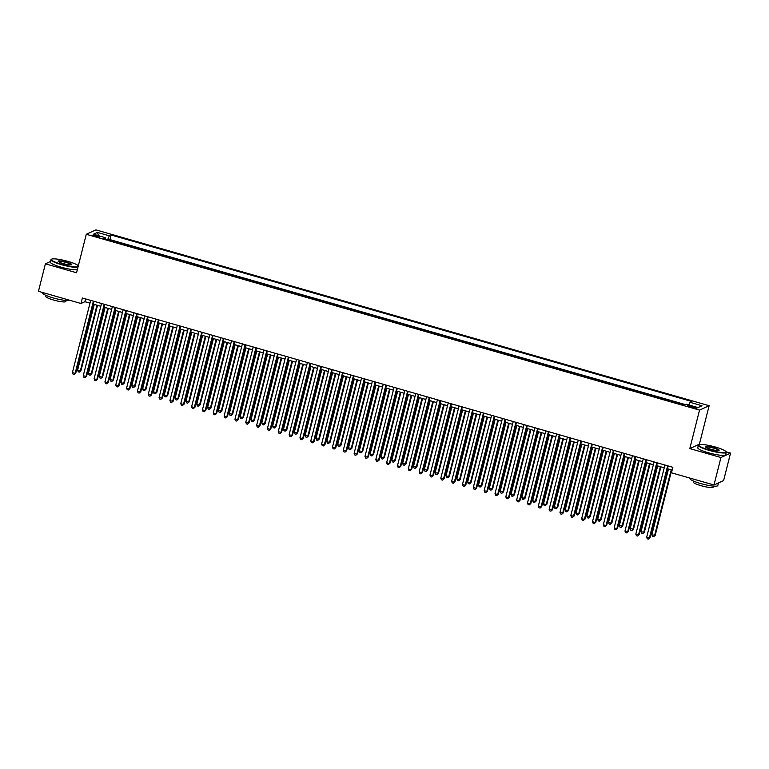 <?xml version="1.0" encoding="UTF-8"?>
<svg xmlns="http://www.w3.org/2000/svg" width="769" height="769" viewBox="0 0 769 769"><rect width="100%" height="100%" fill="white"/><g stroke="black" fill="none" stroke-linecap="round" stroke-linejoin="round"><path stroke-width="1.15" d="M95.606 236.477A3.672 0.586 14.2 0 0 99.999 236.996A3.672 0.586 14.2 0 0 97.259 235.708A3.672 0.586 14.2 0 0 92.866 235.189A3.672 0.586 14.2 0 0 95.606 236.477M709.133 405.705L95.885 229.873L86.282 234.285L699.53 410.117L709.133 405.705L699.396 444.165L689.803 448.587L720.947 457.517L730.55 453.104L725.994 451.797M700.482 444.482L699.396 444.165M730.55 453.104L723.6 480.577L713.997 484.989L720.947 457.517M684.372 404.955L683.314 404.715M678.921 403.456L672.481 401.61M668.088 400.351L661.648 398.505M657.255 397.237L650.814 395.391M646.412 394.132L639.981 392.286M635.579 391.027L629.148 389.181M624.745 387.922L618.305 386.076M613.912 384.817L607.472 382.972M603.079 381.712L596.638 379.867M592.245 378.598L585.805 376.752M581.412 375.493L574.972 373.647M570.569 372.388L564.138 370.543M559.736 369.283L553.305 367.438M548.903 366.179L542.462 364.333M538.069 363.064L531.629 361.219M527.236 359.959L520.796 358.114M516.403 356.854L509.962 355.009M505.56 353.75L499.129 351.904M494.727 350.645L488.296 348.799M483.893 347.54L477.453 345.694M473.06 344.425L466.62 342.58M462.227 341.321L455.786 339.475M451.393 338.216L444.953 336.37M440.56 335.111L434.12 333.265M429.717 332.006L423.286 330.161M418.884 328.901L412.444 327.056M408.051 325.787L401.61 323.941M397.217 322.682L390.777 320.836M386.384 319.577L379.944 317.732M375.551 316.472L369.11 314.627M364.708 313.368L358.277 311.522M353.875 310.253L347.444 308.407M343.041 307.148L336.601 305.303M332.208 304.043L325.768 302.198M321.375 300.939L314.934 299.093M310.541 297.834L304.101 295.988M299.708 294.729L293.268 292.883M288.865 291.614L282.434 289.769M278.032 288.51L271.592 286.664M267.199 285.405L260.758 283.559M256.365 282.3L249.925 280.454M245.532 279.195L239.092 277.349M234.699 276.09L228.258 274.245M223.856 272.976L217.425 271.13M213.023 269.871L206.592 268.025M202.189 266.766L195.749 264.921M191.356 263.661L184.916 261.816M180.523 260.556L174.082 258.711M169.689 257.442L163.249 255.596M158.847 254.337L152.416 252.492M148.013 251.232L141.583 249.387M137.18 248.127L130.74 246.282M126.347 245.023L119.906 243.177M713.997 484.989L671.472 472.8L672.865 467.302L82.37 297.997L80.976 303.495L84.869 301.698L89.983 303.169M694.34 406.926L691.956 406.243A3.557 0.567 14.2 0 0 687.707 405.744A3.557 0.567 14.2 0 0 690.351 406.984L692.734 407.666A3.557 0.567 14.2 0 0 696.983 408.166A3.557 0.567 14.2 0 0 694.34 406.926L694.071 408.003M105.343 238.996L105.363 237.65L103.546 238.486L684.295 404.994L686.111 404.158L698.031 407.58L701.972 405.763L690.053 402.341L691.869 401.514L111.121 234.997L109.313 235.833L107.622 239.649M105.363 237.65L93.443 234.228L97.394 232.421L109.313 235.833M685.237 404.561L109.957 239.611L109.073 240.072M115.513 241.918L109.092 240.015M50.543 261.46L45.4 263.825L38.45 291.297L80.976 303.495M45.4 263.825L76.554 272.755L86.282 234.285M689.803 448.587L699.53 410.117M93.222 304.101L100.816 306.273M104.065 307.206L111.649 309.378M114.898 310.311L122.492 312.493M125.732 313.416L133.325 315.598M136.565 316.52L144.159 318.702M147.398 319.635L154.992 321.807M158.231 322.74L165.825 324.912M169.074 325.845L176.659 328.017M179.908 328.949L187.492 331.131M190.741 332.054L198.335 334.236M201.574 335.159L209.168 337.341M212.407 338.273L220.001 340.446M223.241 341.378L230.835 343.551M234.074 344.483L241.668 346.656M244.917 347.588L252.501 349.77M255.75 350.693L263.344 352.875M266.583 353.807L274.177 355.98M277.417 356.912L285.011 359.085M288.25 360.017L295.844 362.189M299.083 363.122L306.677 365.304M309.926 366.227L317.51 368.409M320.76 369.331L328.344 371.514M331.593 372.446L339.187 374.618M342.426 375.551L350.02 377.723M353.259 378.656L360.853 380.828M364.093 381.76L371.687 383.942M374.926 384.865L382.52 387.047M385.769 387.97L393.353 390.152M396.602 391.085L404.196 393.257M407.435 394.189L415.029 396.362M418.269 397.294L425.863 399.467M429.102 400.399L436.696 402.581M439.935 403.504L447.529 405.686M450.778 406.618L458.362 408.791M461.611 409.723L469.205 411.896M472.445 412.828L480.039 415M483.278 415.933L490.872 418.115M494.111 419.038L501.705 421.22M504.945 422.143L512.539 424.325M515.788 425.257L523.372 427.429M526.621 428.362L534.205 430.534M537.454 431.467L545.048 433.639M548.287 434.572L555.881 436.754M559.121 437.676L566.715 439.858M569.954 440.781L577.548 442.963M580.787 443.896L588.381 446.068M591.63 447L599.214 449.173M602.463 450.105L610.057 452.278M613.297 453.21L620.891 455.392M624.13 456.315L631.724 458.497M634.963 459.429L642.557 461.602M645.797 462.534L653.39 464.707M656.639 465.639L664.224 467.812M667.473 468.744L672.154 470.09M85.57 298.92L84.869 301.698M688.899 404.955L690.053 402.341M109.957 239.611L111.121 234.997M97.394 232.421L98.567 235.698M667.636 465.803L649.363 538.021L646.662 537.243L664.935 465.034M668.174 465.956L650.016 537.723L648.392 539.127L647.306 538.819L646.662 537.243M650.016 537.723L648.392 539.127M668.501 469.042L651.843 534.859L655.207 535.339L671.741 469.974M655.207 535.339L653.573 536.743L654.554 535.637L671.212 469.821M653.573 536.743L652.496 536.426L651.843 534.859M709.191 449.98A14.005 2.23 14.2 0 0 725.849 451.566A14.005 2.23 14.2 0 0 715.526 447.068A14.005 2.23 14.2 0 0 699.05 444.78A14.005 2.23 14.2 0 0 709.191 449.98M725.849 451.566L726.099 451.97A14.351 2.288 -165.8 0 1 726.196 452.374A14.351 2.288 -165.8 0 1 709.037 450.346A14.351 2.288 -165.8 0 1 698.358 445.328A14.351 2.288 -165.8 0 1 698.636 445.02L699.05 444.78M710.777 449.25A7.008 1.115 -165.8 0 1 705.615 447A7.008 1.115 -165.8 0 1 713.94 447.798A7.008 1.115 -165.8 0 1 719.015 450.394A7.008 1.115 -165.8 0 1 710.777 449.25M718.736 450.49L718.736 450.49A6.661 1.057 14.2 0 0 713.786 448.164A6.661 1.057 14.2 0 0 705.817 447.222L705.817 447.222M718.457 482.942L717.794 485.566A14.351 2.288 -165.8 0 1 700.636 483.538A14.351 2.288 -165.8 0 1 689.966 478.52L690.062 478.126M718.419 482.961A14.351 2.288 -165.8 0 1 717.602 483.336M713.507 486.114L713.257 487.104A10.333 1.644 -165.8 0 1 700.905 485.643A10.333 1.644 -165.8 0 1 693.225 482.038L693.475 481.048M726.196 452.374L725.58 454.787A14.351 2.288 -165.8 0 1 708.422 452.758A14.351 2.288 -165.8 0 1 697.752 447.75L698.358 445.328M78.323 265.757A14.005 2.23 14.2 0 0 68.143 261.45A14.005 2.23 14.2 0 0 51.667 259.163A14.005 2.23 14.2 0 0 61.818 264.363A14.005 2.23 14.2 0 0 78.073 266.747M77.938 267.276A14.351 2.288 -165.8 0 1 61.655 264.728A14.351 2.288 -165.8 0 1 50.985 259.711A14.351 2.288 -165.8 0 1 51.254 259.403L51.667 259.163M63.404 263.632A7.008 1.115 -165.8 0 1 58.233 261.383A7.008 1.115 -165.8 0 1 66.567 262.181A7.008 1.115 -165.8 0 1 71.642 264.776A7.008 1.115 -165.8 0 1 63.404 263.632M71.354 264.872L71.354 264.872A6.661 1.057 14.2 0 0 66.403 262.546A6.661 1.057 14.2 0 0 58.444 261.604L58.444 261.604M69.979 300.343A14.351 2.288 -165.8 0 1 53.253 297.92A14.351 2.288 -165.8 0 1 42.583 292.902L42.689 292.508M66.134 300.496L65.884 301.486A10.333 1.644 -165.8 0 1 53.522 300.025A10.333 1.644 -165.8 0 1 45.842 296.421L46.092 295.431M77.323 269.688A14.351 2.288 -165.8 0 1 61.039 267.151A14.351 2.288 -165.8 0 1 50.37 262.133L50.985 259.711M656.803 462.698L638.53 534.916L635.828 534.138L654.092 461.919M657.341 462.851L639.183 534.618L637.549 536.022L636.472 535.705L635.828 534.138M639.183 534.618L637.549 536.022M645.97 459.593L627.696 531.812L624.986 531.033L643.259 458.814M646.508 459.747L628.35 531.504L626.716 532.917L625.639 532.6L624.986 531.033M628.35 531.504L626.716 532.917M635.136 456.488L616.863 528.697L614.152 527.928L632.426 455.709M635.675 456.642L617.507 528.399L615.882 529.803L614.796 529.495L614.152 527.928M617.507 528.399L615.882 529.803M624.303 453.383L606.03 525.592L603.319 524.814L621.592 452.605M624.832 453.537L606.674 525.294L605.049 526.698L603.963 526.39L603.319 524.814M606.674 525.294L605.049 526.698M657.668 465.937L641.01 531.754L644.374 532.225L660.907 466.86M644.374 532.225L642.74 533.628L643.72 532.523L660.379 466.706M642.74 533.628L641.654 533.321L641.01 531.754M646.835 462.823L630.176 528.639L633.531 529.12L650.074 463.755M633.531 529.12L631.907 530.523L632.887 529.418L649.536 463.601M631.907 530.523L630.82 530.216L630.176 528.639M636.001 459.718L619.343 525.535L622.698 526.015L639.241 460.65M622.698 526.015L621.073 527.419L622.054 526.313L638.703 460.496M621.073 527.419L619.987 527.111L619.343 525.535M625.159 456.613L608.51 522.43L611.22 523.208L611.864 522.91L628.408 457.545M611.864 522.91L610.24 524.314L611.22 523.208L627.869 457.392M610.24 524.314L609.154 524.006L608.51 522.43M613.47 450.269L595.196 522.487L592.486 521.709L610.759 449.5M613.998 450.423L595.84 522.189L594.216 523.593L593.13 523.285L592.486 521.709M595.84 522.189L594.216 523.593M614.325 453.508L597.676 519.325L600.378 520.104L601.031 519.806L617.574 454.441M601.031 519.806L599.407 521.209L600.378 520.104L617.036 454.287M599.407 521.209L598.32 520.892L597.676 519.325M602.636 447.164L584.363 519.383L581.652 518.604L599.926 446.385M603.165 447.318L585.007 519.085L583.383 520.488L582.296 520.18L581.652 518.604M585.007 519.085L583.383 520.488M603.492 450.403L586.843 516.22L590.198 516.691L606.731 451.336M590.198 516.691L588.564 518.104L589.544 516.989L606.203 451.182M588.564 518.104L587.487 517.787L586.843 516.22M591.794 444.059L573.52 516.278L570.819 515.499L589.092 443.28M592.332 444.213L574.174 515.98L572.54 517.383L571.463 517.066L570.819 515.499M574.174 515.98L572.54 517.383M592.659 447.298L576 513.115L579.365 513.586L595.898 448.221M579.365 513.586L577.73 514.99L578.711 513.884L595.369 448.067M577.73 514.99L576.654 514.682L576 513.115M580.96 440.954L562.687 513.163L559.976 512.394L578.25 440.176M581.499 441.108L563.341 512.865L561.706 514.278L560.63 513.961L559.976 512.394M563.341 512.865L561.706 514.278M581.825 444.184L565.167 510.001L568.522 510.481L585.065 445.116M568.522 510.481L566.897 511.885L567.878 510.779L584.536 444.963M566.897 511.885L565.811 511.577L565.167 510.001M570.127 437.849L551.854 510.058L549.143 509.28L567.416 437.071M570.665 438.003L552.507 509.76L550.873 511.164L549.787 510.856L549.143 509.28M552.507 509.76L550.873 511.164M570.992 441.079L554.334 506.896L557.688 507.377L574.232 442.012M557.688 507.377L556.064 508.78L557.044 507.675L573.693 441.858M556.064 508.78L554.978 508.472L554.334 506.896M559.294 434.745L541.02 506.954L538.31 506.175L556.583 433.966M559.822 434.898L541.664 506.656L540.04 508.059L538.954 507.751L538.31 506.175M541.664 506.656L540.04 508.059M560.149 437.974L543.5 503.791L546.211 504.57L546.855 504.272L563.398 438.907M546.855 504.272L545.231 505.675L546.211 504.57L562.86 438.753M545.231 505.675L544.144 505.368L543.5 503.791M548.46 431.63L530.187 503.849L527.476 503.07L545.75 430.861M548.989 431.784L530.831 503.551L529.207 504.954L528.12 504.647L527.476 503.07M530.831 503.551L529.207 504.954M549.316 434.87L532.667 500.686L535.378 501.465L536.022 501.167L552.565 435.802M536.022 501.167L534.397 502.57L535.378 501.465L552.027 435.648M534.397 502.57L533.311 502.253L532.667 500.686M537.627 428.525L519.354 500.744L516.643 499.965L534.916 427.747M538.156 428.679L519.998 500.446L518.373 501.849L517.287 501.542L516.643 499.965M519.998 500.446L518.373 501.849M538.483 431.765L521.834 497.581L524.535 498.35L525.189 498.052L541.732 432.687M525.189 498.052L523.554 499.466L524.535 498.35L541.193 432.543M523.554 499.466L522.478 499.148L521.834 497.581M527.649 428.66L510.991 494.467L513.702 495.246L514.355 494.948L530.889 429.583M514.355 494.948L512.721 496.351L513.702 495.246L530.36 429.429M512.721 496.351L511.645 496.043L510.991 494.467M516.816 425.545L500.158 491.362L503.522 491.843L520.055 426.478M503.522 491.843L501.888 493.246L502.868 492.141L519.527 426.324M501.888 493.246L500.802 492.939L500.158 491.362M526.784 425.42L508.511 497.639L505.81 496.861L524.083 424.642M527.323 425.574L509.165 497.341L507.54 498.745L506.454 498.427L505.81 496.861M509.165 497.341L507.54 498.745M515.951 422.316L497.678 494.525L494.976 493.756L513.24 421.537M516.489 422.469L498.331 494.227L496.697 495.63L495.621 495.323L494.976 493.756M498.331 494.227L496.697 495.63M505.118 419.211L486.844 491.42L484.134 490.641L502.407 418.432M505.656 419.365L487.498 491.122L485.864 492.525L484.787 492.218L484.134 490.641M487.498 491.122L485.864 492.525M505.983 422.441L489.324 488.257L492.679 488.738L509.222 423.373M492.679 488.738L491.055 490.141L492.035 489.036L508.684 423.219M491.055 490.141L489.968 489.834L489.324 488.257M494.284 416.106L476.011 488.315L473.3 487.536L491.574 415.327M494.823 416.25L476.655 488.017L475.031 489.42L473.944 489.113L473.3 487.536M476.655 488.017L475.031 489.42M495.149 419.336L478.491 485.152L481.846 485.633L498.389 420.268M481.846 485.633L480.221 487.037L481.202 485.931L497.851 420.114M480.221 487.037L479.135 486.719L478.491 485.152M483.451 412.991L465.178 485.21L462.467 484.432L480.74 412.222M483.98 413.145L465.822 484.912L464.197 486.316L463.111 486.008L462.467 484.432M465.822 484.912L464.197 486.316M484.307 416.231L467.658 482.048L470.368 482.826L471.013 482.528L487.556 417.163M471.013 482.528L469.388 483.932L470.368 482.826L487.017 417.009M469.388 483.932L468.302 483.614L467.658 482.048M472.618 409.887L454.344 482.105L451.634 481.327L469.907 409.108M473.146 410.04L454.988 481.807L453.364 483.211L452.278 482.894L451.634 481.327M454.988 481.807L453.364 483.211M473.473 413.126L456.824 478.943L459.526 479.712L460.179 479.414L476.722 414.049M460.179 479.414L458.555 480.817L459.526 479.712L476.184 413.895M458.555 480.817L457.468 480.51L456.824 478.943M461.775 406.782L443.511 479L440.8 478.222L459.074 406.003M462.313 406.936L444.155 478.693L442.531 480.106L441.444 479.789L440.8 478.222M444.155 478.693L442.531 480.106M462.64 410.012L445.991 475.828L448.692 476.607L449.346 476.309L465.879 410.944M449.346 476.309L447.712 477.712L448.692 476.607L465.351 410.79M447.712 477.712L446.635 477.405L445.991 475.828M450.942 403.677L432.668 475.886L429.967 475.117L448.24 402.898M451.48 403.831L433.322 475.588L431.688 476.991L430.611 476.684L429.967 475.117M433.322 475.588L431.688 476.991M451.807 406.907L435.148 472.724L438.513 473.204L455.046 407.839M438.513 473.204L436.879 474.608L437.859 473.502L454.517 407.685M436.879 474.608L435.802 474.3L435.148 472.724M440.108 400.572L421.835 472.781L419.124 472.003L437.398 399.793M440.647 400.726L422.489 472.483L420.854 473.887L419.778 473.579L419.124 472.003M422.489 472.483L420.854 473.887M440.973 403.802L424.315 469.619L427.67 470.099L444.213 404.734M427.67 470.099L426.045 471.503L427.026 470.397L443.684 404.581M426.045 471.503L424.959 471.195L424.315 469.619M429.275 397.458L411.002 469.676L408.291 468.898L426.564 396.689M429.813 397.611L411.655 469.378L410.021 470.782L408.935 470.474L408.291 468.898M411.655 469.378L410.021 470.782M430.14 400.697L413.482 466.514L416.836 466.994L433.38 401.629M416.836 466.994L415.212 468.398L416.192 467.292L432.841 401.476M415.212 468.398L414.126 468.081L413.482 466.514M418.442 394.353L400.168 466.572L397.458 465.793L415.731 393.574M418.97 394.507L400.812 466.274L399.188 467.677L398.102 467.369L397.458 465.793M400.812 466.274L399.188 467.677M407.608 391.248L389.335 463.467L386.624 462.688L404.898 390.469M408.137 391.402L389.979 463.169L388.355 464.572L387.268 464.255L386.624 462.688M389.979 463.169L388.355 464.572M396.775 388.143L378.502 460.352L375.791 459.583L394.064 387.365M397.304 388.297L379.146 460.054L377.521 461.467L376.435 461.15L375.791 459.583M379.146 460.054L377.521 461.467M419.297 397.592L402.648 463.409L406.003 463.88L422.546 398.525M406.003 463.88L404.379 465.293L405.359 464.178L422.008 398.371M404.379 465.293L403.292 464.976L402.648 463.409M408.464 394.487L391.815 460.304L395.17 460.775L411.713 395.41M395.17 460.775L393.545 462.179L394.526 461.073L411.175 395.256M393.545 462.179L392.459 461.871L391.815 460.304M397.631 391.373L380.982 457.19L383.683 457.968L384.337 457.67L400.87 392.305M384.337 457.67L382.702 459.074L383.683 457.968L400.341 392.152M382.702 459.074L381.626 458.766L380.982 457.19M385.932 385.038L367.659 457.247L364.958 456.469L383.231 384.26M386.471 385.192L368.313 456.949L366.688 458.353L365.602 458.045L364.958 456.469M368.313 456.949L366.688 458.353M386.797 388.268L370.139 454.085L373.503 454.566L390.037 389.201M373.503 454.566L371.869 455.969L372.85 454.863L389.508 389.047M371.869 455.969L370.793 455.661L370.139 454.085M375.099 381.933L356.826 454.143L354.115 453.364L372.388 381.155M375.637 382.087L357.479 453.845L355.845 455.248L354.769 454.94L354.115 453.364M357.479 453.845L355.845 455.248M375.964 385.163L359.306 450.98L362.67 451.461L379.204 386.096M362.67 451.461L361.036 452.864L362.016 451.759L378.675 385.942M361.036 452.864L359.95 452.557L359.306 450.98M364.266 378.819L345.992 451.038L343.282 450.259L361.555 378.05M364.804 378.973L346.646 450.74L345.012 452.143L343.935 451.836L343.282 450.259M346.646 450.74L345.012 452.143M365.131 382.058L348.472 447.875L351.827 448.356L368.37 382.991M351.827 448.356L350.203 449.759L351.183 448.654L367.832 382.837M350.203 449.759L349.116 449.442L348.472 447.875M353.432 375.714L335.159 447.933L332.448 447.154L350.722 374.936M353.971 375.868L335.803 447.635L334.179 449.038L333.092 448.721L332.448 447.154M335.803 447.635L334.179 449.038M354.288 378.954L337.639 444.77L340.994 445.241L357.537 379.876M340.994 445.241L339.369 446.654L340.35 445.539L356.999 379.732M339.369 446.654L338.283 446.337L337.639 444.77M342.599 372.609L324.326 444.828L321.615 444.049L339.888 371.831M343.128 372.763L324.97 444.53L323.345 445.933L322.259 445.616L321.615 444.049M324.97 444.53L323.345 445.933M331.766 369.505L313.492 441.714L310.782 440.945L329.055 368.726M332.295 369.658L314.137 441.416L312.512 442.819L311.426 442.511L310.782 440.945M314.137 441.416L312.512 442.819M320.923 366.4L302.659 438.609L299.948 437.83L318.222 365.621M321.461 366.553L303.303 438.311L301.679 439.714L300.592 439.407L299.948 437.83M303.303 438.311L301.679 439.714M343.455 375.849L326.806 441.656L329.517 442.435L330.161 442.137L346.704 376.772M330.161 442.137L328.536 443.54L329.517 442.435L346.165 376.618M328.536 443.54L327.45 443.232L326.806 441.656M332.621 372.734L315.972 438.551L318.674 439.33L319.327 439.032L335.87 373.667M319.327 439.032L317.703 440.435L318.674 439.33L335.332 373.513M317.703 440.435L316.617 440.128L315.972 438.551M321.788 369.629L305.13 435.446L308.494 435.927L325.027 370.562M308.494 435.927L306.86 437.33L307.84 436.225L324.499 370.408M306.86 437.33L305.783 437.023L305.13 435.446M310.09 363.295L291.816 435.504L289.115 434.725L307.389 362.516M310.628 363.439L292.47 435.206L290.836 436.609L289.759 436.302L289.115 434.725M292.47 435.206L290.836 436.609M310.955 366.525L294.296 432.341L297.661 432.822L314.194 367.457M297.661 432.822L296.027 434.225L297.007 433.12L313.665 367.303M296.027 434.225L294.95 433.908L294.296 432.341M299.256 360.18L280.983 432.399L278.272 431.62L296.546 359.411M299.795 360.334L281.637 432.101L280.003 433.505L278.926 433.197L278.272 431.62M281.637 432.101L280.003 433.505M300.121 363.42L283.463 429.237L286.818 429.717L303.361 364.352M286.818 429.717L285.193 431.121L286.174 430.015L302.832 364.198M285.193 431.121L284.107 430.803L283.463 429.237M288.423 357.076L270.15 429.294L267.439 428.516L285.712 356.297M288.961 357.229L270.803 428.996L269.169 430.4L268.083 430.082L267.439 428.516M270.803 428.996L269.169 430.4M289.288 360.315L272.63 426.132L275.984 426.603L292.528 361.238M275.984 426.603L274.36 428.006L275.34 426.901L291.989 361.084M274.36 428.006L273.274 427.699L272.63 426.132M277.59 353.971L259.316 426.18L256.606 425.411L274.879 353.192M278.118 354.125L259.96 425.882L258.336 427.295L257.25 426.978L256.606 425.411M259.96 425.882L258.336 427.295M278.445 357.201L261.796 423.017L264.507 423.796L265.151 423.498L281.694 358.133M265.151 423.498L263.527 424.901L264.507 423.796L281.156 357.979M263.527 424.901L262.44 424.594L261.796 423.017M266.756 350.866L248.483 423.075L245.772 422.306L264.046 350.087M267.285 351.02L249.127 422.777L247.503 424.18L246.416 423.873L245.772 422.306M249.127 422.777L247.503 424.18M267.612 354.096L250.963 419.912L253.674 420.691L254.318 420.393L270.861 355.028M254.318 420.393L252.693 421.797L253.674 420.691L270.323 354.874M252.693 421.797L251.607 421.489L250.963 419.912M255.923 347.761L237.65 419.97L234.939 419.192L253.212 346.982M256.452 347.915L238.294 419.672L236.669 421.076L235.583 420.768L234.939 419.192M238.294 419.672L236.669 421.076M256.779 350.991L240.13 416.808L242.831 417.586L243.485 417.288L260.018 351.923M243.485 417.288L241.851 418.692L242.831 417.586L259.489 351.769M241.851 418.692L240.774 418.384L240.13 416.808M245.08 344.647L226.807 416.865L224.106 416.087L242.379 343.878M245.619 344.8L227.461 416.567L225.836 417.971L224.75 417.663L224.106 416.087M227.461 416.567L225.836 417.971M245.945 347.886L229.287 413.703L232.651 414.183L249.185 348.818M232.651 414.183L231.017 415.587L231.998 414.481L248.656 348.665M231.017 415.587L229.941 415.27L229.287 413.703M234.247 341.542L215.974 413.76L213.263 412.982L231.536 340.763M234.785 341.696L216.627 413.462L214.993 414.866L213.917 414.558L213.263 412.982M216.627 413.462L214.993 414.866M235.112 344.781L218.454 410.598L221.818 411.069L238.352 345.714M221.818 411.069L220.184 412.482L221.164 411.367L237.823 345.56M220.184 412.482L219.098 412.165L218.454 410.598M223.414 338.437L205.14 410.656L202.43 409.877L220.703 337.658M223.952 338.591L205.794 410.358L204.16 411.761L203.074 411.444L202.43 409.877M205.794 410.358L204.16 411.761M224.279 341.676L207.62 407.493L210.975 407.964L227.518 342.599M210.975 407.964L209.351 409.368L210.331 408.262L226.98 342.445M209.351 409.368L208.264 409.06L207.62 407.493M212.58 335.332L194.307 407.541L191.596 406.772L209.87 334.553M213.109 335.486L194.951 407.243L193.327 408.656L192.24 408.339L191.596 406.772M194.951 407.243L193.327 408.656M213.436 338.562L196.787 404.379L199.498 405.157L200.142 404.859L216.685 339.494M200.142 404.859L198.517 406.263L199.498 405.157L216.147 339.34M198.517 406.263L197.431 405.955L196.787 404.379M201.747 332.227L183.474 404.436L180.763 403.658L199.036 331.449M202.276 332.381L184.118 404.138L182.493 405.542L181.407 405.234L180.763 403.658M184.118 404.138L182.493 405.542M202.603 335.457L185.954 401.274L188.665 402.052L189.309 401.754L205.852 336.389M189.309 401.754L187.684 403.158L188.665 402.052L205.313 336.236M187.684 403.158L186.598 402.85L185.954 401.274M190.914 329.122L172.641 401.331L169.93 400.553L188.203 328.344M191.443 329.276L173.285 401.034L171.66 402.437L170.574 402.129L169.93 400.553M173.285 401.034L171.66 402.437M191.769 332.352L175.121 398.169L177.822 398.948L178.475 398.65L195.018 333.285M178.475 398.65L176.851 400.053L177.822 398.948L194.48 333.131M176.851 400.053L175.765 399.745L175.121 398.169M180.071 326.008L161.798 398.227L159.096 397.448L177.37 325.239M180.609 326.162L162.451 397.929L160.827 399.332L159.741 399.024L159.096 397.448M162.451 397.929L160.827 399.332M180.936 329.247L164.278 395.064L167.642 395.545L184.175 330.18M167.642 395.545L166.008 396.948L166.988 395.843L183.647 330.026M166.008 396.948L164.931 396.631L164.278 395.064M169.238 322.903L150.964 395.122L148.263 394.343L166.527 322.124M169.776 323.057L151.618 394.824L149.984 396.227L148.907 395.91L148.263 394.343M151.618 394.824L149.984 396.227M170.103 326.143L153.444 391.959L156.809 392.43L173.342 327.065M156.809 392.43L155.175 393.834L156.155 392.728L172.814 326.921M155.175 393.834L154.088 393.526L153.444 391.959M158.404 319.798L140.131 392.017L137.42 391.238L155.694 319.02M158.943 319.952L140.785 391.719L139.151 393.122L138.074 392.805L137.42 391.238M140.785 391.719L139.151 393.122M159.27 323.038L142.611 388.845L145.322 389.623L145.966 389.325L162.509 323.96M145.966 389.325L144.341 390.729L145.322 389.623L161.971 323.807M144.341 390.729L143.255 390.421L142.611 388.845M147.571 316.693L129.298 388.903L126.587 388.134L144.86 315.915M148.109 316.847L129.942 388.605L128.317 390.008L127.231 389.7L126.587 388.134M129.942 388.605L128.317 390.008M148.436 319.923L131.778 385.74L135.133 386.221L151.676 320.856M135.133 386.221L133.508 387.624L134.488 386.519L151.137 320.702M133.508 387.624L132.422 387.316L131.778 385.74M136.738 313.589L118.464 385.798L115.754 385.019L134.027 312.81M137.267 313.742L119.108 385.5L117.484 386.903L116.398 386.596L115.754 385.019M119.108 385.5L117.484 386.903M137.593 316.818L120.944 382.635L123.655 383.414L124.299 383.116L140.842 317.751M124.299 383.116L122.675 384.519L123.655 383.414L140.304 317.597M122.675 384.519L121.589 384.212L120.944 382.635M125.905 310.484L107.631 382.693L104.92 381.914L123.194 309.705M126.433 310.628L108.275 382.395L106.651 383.798L105.564 383.491L104.92 381.914M108.275 382.395L106.651 383.798M126.76 313.714L110.111 379.53L112.812 380.309L113.466 380.011L130.009 314.646M113.466 380.011L111.841 381.414L112.812 380.309L129.471 314.492M111.841 381.414L110.755 381.097L110.111 379.53M115.071 307.369L96.798 379.588L94.087 378.809L112.361 306.6M115.6 307.523L97.442 379.29L95.817 380.693L94.731 380.386L94.087 378.809M97.442 379.29L95.817 380.693M115.927 310.609L99.278 376.426L101.979 377.204L102.633 376.897L119.166 311.541M102.633 376.897L100.999 378.31L101.979 377.204L118.637 311.387M100.999 378.31L99.922 377.992L99.278 376.426M104.228 304.264L85.955 376.483L83.254 375.705L101.527 303.486M104.767 304.418L86.609 376.185L84.975 377.589L83.898 377.271L83.254 375.705M86.609 376.185L84.975 377.589M105.093 307.504L88.435 373.321L91.799 373.792L108.333 308.427M91.799 373.792L90.165 375.195L91.146 374.09L107.804 308.273M90.165 375.195L89.089 374.888L88.435 373.321M93.395 301.16L75.122 373.369L72.411 372.6L90.684 300.381M93.933 301.313L75.775 373.071L74.141 374.484L73.065 374.167L72.411 372.6M75.775 373.071L74.141 374.484M94.26 304.389L77.602 370.206L80.956 370.687L97.5 305.322M80.956 370.687L79.332 372.09L80.312 370.985L96.971 305.168M79.332 372.09L78.246 371.783L77.602 370.206M691.677 407.359L691.956 406.243"/></g></svg>
